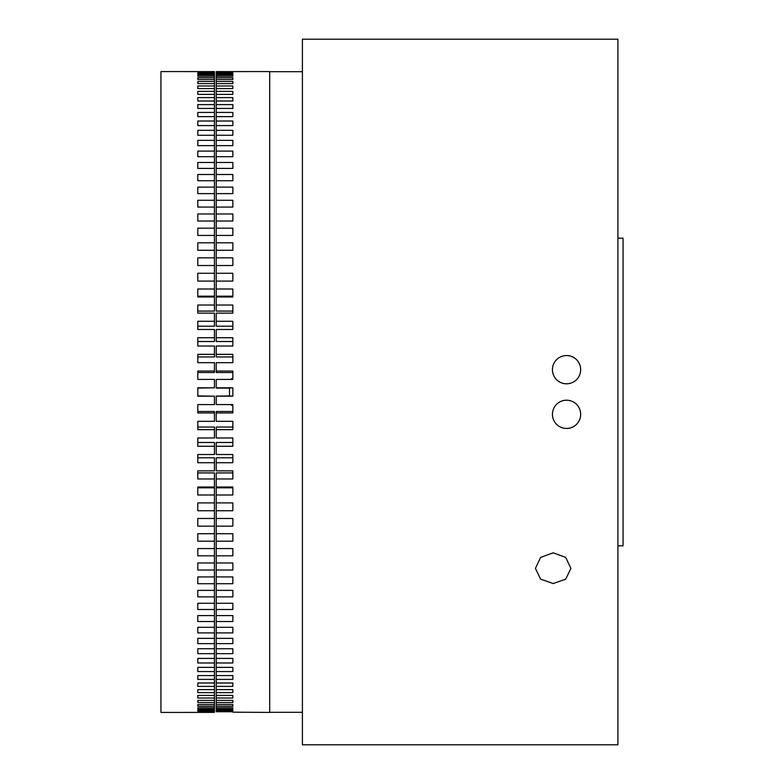 <?xml version="1.0" encoding="UTF-8"?>
<svg xmlns="http://www.w3.org/2000/svg" width="784" height="784" viewBox="0 0 784 784"><rect width="100%" height="100%" fill="white"/><g stroke="black" fill="none" stroke-linecap="round" stroke-linejoin="round"><path stroke-width="1.18" d="M553.161 583.551L540.607 579.151L535.413 568.4L540.607 557.414L553.161 552.798L565.705 557.414L570.909 568.4L565.715 579.16L553.161 583.551M617.919 744.8L617.919 39.2L302.408 39.2L302.408 744.8L617.919 744.8M566.558 428.456A14.122 14.122 0 0 0 580.679 414.324A14.122 14.122 0 0 0 566.558 400.203A14.122 14.122 0 0 0 552.436 414.324A14.122 14.122 0 0 0 566.558 428.456M566.558 383.797A14.122 14.122 0 0 0 580.679 369.676A14.122 14.122 0 0 0 566.558 355.544A14.122 14.122 0 0 0 552.436 369.676A14.122 14.122 0 0 0 566.558 383.797M232.848 502.907L232.848 510.737L232.848 502.907L216.217 502.907L216.217 494.998L232.848 494.998L232.848 487.021L216.217 487.021L216.217 478.975L232.848 478.975L232.848 470.87L216.217 470.87L216.217 462.717L232.848 462.717L232.848 454.514L216.217 454.514L216.217 446.263L232.848 446.263L232.848 437.982L216.217 437.982L216.217 429.661L232.848 429.661L232.848 421.322L216.217 421.322L216.217 412.952L232.848 412.952L232.848 405.779A4.469 4.469 0 0 1 230.77 404.583M232.848 281.093L232.848 273.263L232.848 281.093L216.217 281.093L216.217 289.002L232.848 289.002L232.848 296.979L232.848 296.185L232.848 296.979L216.217 296.979L216.217 305.025L232.848 305.025L232.848 313.13L232.848 311.081L232.848 313.13L216.217 313.13L216.217 321.283L232.848 321.283L232.848 329.486L232.848 326.213L232.848 329.486L216.217 329.486L216.217 337.737L232.848 337.737L232.848 346.018L232.848 341.52L232.848 346.018L216.217 346.018L216.217 354.339L232.848 354.339L232.848 362.678L232.848 356.965L232.848 362.678L216.217 362.678L216.217 371.048L232.848 371.048L232.848 378.221A4.469 4.469 0 0 0 230.77 379.417M302.408 712.313L269.696 712.313M302.408 71.687L269.696 71.687M617.919 238.179L623.055 238.179L623.055 545.821L617.919 545.821M229.496 396.057L229.496 387.943M232.848 421.322L232.848 427.035L232.848 421.322M232.848 437.982L232.848 442.48L232.848 437.982M232.848 454.514L232.848 457.787L232.848 454.514M232.848 470.87L232.848 472.919L232.848 470.87M232.848 487.021L232.848 487.815L232.848 487.021M232.848 712.176L269.696 712.421L269.696 71.579L216.217 71.609L216.217 72.265L232.848 72.265L216.217 71.824M232.848 72.922L232.848 73.794L232.848 72.922L216.217 72.922L216.217 72.265M232.848 73.794L216.217 73.794L216.217 76.205L232.848 76.205L232.848 74.892L216.217 74.892M232.848 77.734L232.848 79.478L232.848 77.734L216.217 77.734L216.217 76.205M232.848 79.478L216.217 79.478L216.217 83.604L232.848 83.604L232.848 81.438L216.217 81.438M232.848 85.985L232.848 88.582L232.848 85.985L216.217 85.985L216.217 83.604M232.848 88.582L216.217 88.582L216.217 94.384L232.848 94.384L232.848 91.385L216.217 91.385M232.848 97.598L232.848 101.009L232.848 97.598L216.217 97.598L216.217 94.384M232.848 101.009L216.217 101.009L216.217 108.427L232.848 108.427L232.848 104.625L216.217 104.625M232.848 112.435L232.848 116.63L232.848 112.435L216.217 112.435L216.217 108.427M232.848 116.63L216.217 116.63L216.217 125.577L232.848 125.577L232.848 121.01L216.217 121.01M232.848 130.33L232.848 135.26L232.848 130.33L216.217 130.33L216.217 125.577M232.848 135.26L216.217 135.26L216.217 145.648L232.848 145.648L232.848 140.365L216.217 140.365M232.848 151.096L232.848 156.702L232.848 151.096L216.217 151.096L216.217 145.648M232.848 156.702L216.217 156.702L216.217 168.413L232.848 168.413L232.848 162.484L216.217 162.484M232.848 174.499L232.848 180.732L232.848 174.499L216.217 174.499L216.217 168.413M232.848 180.732L216.217 180.732L216.217 193.628L232.848 193.628L232.848 187.111L216.217 187.111M232.848 200.283L232.848 207.074L232.848 200.283L216.217 200.283L216.217 193.628M232.848 207.074L216.217 207.074L216.217 221.019L232.848 221.019L232.848 213.983L216.217 213.983M232.848 228.173L232.848 235.435L232.848 228.173L216.217 228.173L216.217 221.019M232.848 235.435L216.217 235.435L216.217 250.282L232.848 250.282L232.848 242.805L216.217 242.805M232.848 257.848L232.848 265.511L232.848 257.848L216.217 257.848L216.217 250.282M232.848 265.511L216.217 265.511L216.217 281.093M232.848 273.263L216.217 273.263M232.848 379.417L216.217 379.417L216.217 388.1L229.496 388.1M232.848 404.583L216.217 404.583L216.217 396.194L232.848 396.194L232.848 387.806L216.217 387.806M232.848 510.737L216.217 510.737L216.217 526.152L232.848 526.152L232.848 518.489L216.217 518.489M232.848 533.718L232.848 541.195L232.848 533.718L216.217 533.718L216.217 526.152M232.848 541.195L216.217 541.195L216.217 555.827L232.848 555.827L232.848 548.565L216.217 548.565M232.848 562.981L232.848 570.017L232.848 562.981L216.217 562.981L216.217 555.827M232.848 570.017L216.217 570.017L216.217 583.717L232.848 583.717L232.848 576.926L216.217 576.926M232.848 590.372L232.848 596.889L232.848 590.372L216.217 590.372L216.217 583.717M232.848 596.889L216.217 596.889L216.217 609.501L232.848 609.501L232.848 603.268L216.217 603.268M232.848 615.587L232.848 621.516L232.848 615.587L216.217 615.587L216.217 609.501M232.848 621.516L216.217 621.516L216.217 632.904L232.848 632.904L232.848 627.298L216.217 627.298M232.848 638.352L232.848 643.635L232.848 638.352L216.217 638.352L216.217 632.904M232.848 643.635L216.217 643.635L216.217 653.67L232.848 653.67L232.848 648.74L216.217 648.74M232.848 658.423L232.848 662.99L232.848 658.423L216.217 658.423L216.217 653.67M232.848 662.99L216.217 662.99L216.217 671.565L232.848 671.565L232.848 667.37L216.217 667.37M232.848 675.573L232.848 679.375L232.848 675.573L216.217 675.573L216.217 671.565M232.848 679.375L216.217 679.375L216.217 686.402L232.848 686.402L232.848 682.991L216.217 682.991M232.848 689.616L232.848 692.615L232.848 689.616L216.217 689.616L216.217 686.402M232.848 692.615L216.217 692.615L216.217 698.015L232.848 698.015L232.848 695.418L216.217 695.418M232.848 700.396L232.848 702.562L232.848 700.396L216.217 700.396L216.217 698.015M232.848 702.562L216.217 702.562L216.217 706.266L232.848 706.266L232.848 704.522L216.217 704.522M232.848 707.795L232.848 709.108L232.848 707.795L216.217 707.795L216.217 706.266M232.848 709.108L216.217 709.108L216.217 711.078L232.848 711.078L232.848 710.206L216.217 710.206M232.848 711.735L216.217 711.735L216.217 711.078M232.848 710.206L232.848 711.078M232.848 704.522L232.848 706.266M232.848 695.418L232.848 698.015M232.848 682.991L232.848 686.402M232.848 667.37L232.848 671.565M232.848 648.74L232.848 653.67M232.848 627.298L232.848 632.904M232.848 603.268L232.848 609.501M232.848 576.926L232.848 583.717M232.848 548.565L232.848 555.827M232.848 518.489L232.848 526.152M232.848 242.805L232.848 250.282M232.848 213.983L232.848 221.019M232.848 187.111L232.848 193.628M232.848 162.484L232.848 168.413M232.848 140.365L232.848 145.648M232.848 121.01L232.848 125.577M232.848 104.625L232.848 108.427M232.848 91.385L232.848 94.384M232.848 81.438L232.848 83.604M232.848 74.892L232.848 76.205M232.848 427.035L216.217 427.035L216.217 429.661M232.848 442.48L216.217 442.48L216.217 446.263M232.848 457.787L216.217 457.787L216.217 462.717M232.848 472.919L216.217 472.919L216.217 478.975M232.848 487.815L216.217 487.815L216.217 494.998M229.496 395.9L216.217 396.194M232.848 372.508L216.217 372.508L216.217 371.048M232.848 356.965L216.217 356.965L216.217 354.339M232.848 341.52L216.217 341.52L216.217 337.737M232.848 326.213L216.217 326.213L216.217 321.283M232.848 311.081L216.217 311.081L216.217 305.025M232.848 296.185L216.217 296.185L216.217 289.002M232.848 411.492L216.217 411.492L216.217 412.952M216.217 707.795L216.217 709.108M216.217 675.573L216.217 679.375M216.217 658.423L216.217 662.99M216.217 689.616L216.217 692.615M216.217 700.396L216.217 702.562M216.217 533.718L216.217 541.195M216.217 502.907L216.217 510.737M216.217 615.587L216.217 621.516M216.217 638.352L216.217 643.635M216.217 562.981L216.217 570.017M216.217 590.372L216.217 596.889M216.217 151.096L216.217 156.702M216.217 174.499L216.217 180.732M216.217 112.435L216.217 116.63M216.217 130.33L216.217 135.26M216.217 257.848L216.217 265.511M216.217 200.283L216.217 207.074M216.217 228.173L216.217 235.435M216.217 72.922L216.217 73.794M216.217 77.734L216.217 79.478M216.217 85.985L216.217 88.582M216.217 97.598L216.217 101.009M232.848 396.057L216.217 396.057M216.217 387.943L232.848 387.943M197.793 296.185L197.793 296.979L214.424 296.979L214.424 305.025L197.793 305.025L197.793 313.13L214.424 313.13L214.424 321.283L197.793 321.283L197.793 329.486L214.424 329.486L214.424 337.737L197.793 337.737L197.793 346.018L214.424 346.018L214.424 354.339L197.793 354.339L197.793 362.678L214.424 362.678L214.424 371.048L197.793 371.048L197.793 379.417L214.424 379.417L214.424 387.806L197.793 387.806L197.793 396.194L214.424 396.194L214.424 404.583L197.793 404.583L197.793 412.952L214.424 412.952L214.424 421.322L197.793 421.322L197.793 429.661L214.424 429.661L214.424 437.982L197.793 437.982L197.793 446.263L214.424 446.263L214.424 454.514L197.793 454.514L197.793 462.717L214.424 462.717L214.424 470.87L197.793 470.87L197.793 478.975L214.424 478.975L214.424 487.021L197.793 487.021L197.793 494.998L214.424 494.998L214.424 502.907L197.793 502.907L197.793 510.737L214.424 510.737L214.424 518.489L197.793 518.489L197.793 526.152L214.424 526.152L214.424 533.718L197.793 533.718L197.793 541.195L214.424 541.195L214.424 548.565L197.793 548.565L197.793 555.827L214.424 555.827L214.424 562.981L197.793 562.981L197.793 570.017L214.424 570.017L214.424 576.926L197.793 576.926L197.793 583.717L214.424 583.717L214.424 590.372L197.793 590.372L197.793 596.889L214.424 596.889L214.424 603.268L197.793 603.268L197.793 609.501L214.424 609.501L214.424 615.587L197.793 615.587L197.793 621.516L214.424 621.516L214.424 627.298L197.793 627.298L197.793 632.904L214.424 632.904L214.424 638.352L197.793 638.352L197.793 643.635L214.424 643.635L214.424 648.74L197.793 648.74L197.793 653.67L214.424 653.67L214.424 658.423L197.793 658.423L197.793 662.99L214.424 662.99L214.424 667.37L197.793 667.37L197.793 671.565L214.424 671.565L214.424 675.573L197.793 675.573L197.793 679.375L214.424 679.375L214.424 682.991L197.793 682.991L197.793 686.402L214.424 686.402L214.424 689.616L197.793 689.616L197.793 692.615L214.424 692.615L214.424 695.418L197.793 695.418L197.793 698.015L214.424 698.015L214.424 700.396L197.793 700.396L197.793 702.562L214.424 702.562L214.424 704.522L197.793 704.522L197.793 706.266L214.424 706.266L214.424 707.795L197.793 707.795L197.793 709.108L214.424 709.108L214.424 710.206L197.793 710.206L197.793 711.078L214.424 711.078L214.424 711.735L197.793 712.176L214.424 712.391L160.945 712.421L160.945 71.579L214.424 71.609L197.793 71.824L214.424 72.265L214.424 72.922L197.793 72.922L197.793 73.794L214.424 73.794L214.424 74.892L197.793 74.892L197.793 76.205L214.424 76.205L214.424 77.734L197.793 77.734L197.793 79.478L214.424 79.478L214.424 81.438L197.793 81.438L197.793 83.604L214.424 83.604L214.424 85.985L197.793 85.985L197.793 88.582L214.424 88.582L214.424 91.385L197.793 91.385L197.793 94.384L214.424 94.384L214.424 97.598L197.793 97.598L197.793 101.009L214.424 101.009L214.424 104.625L197.793 104.625L197.793 108.427L214.424 108.427L214.424 112.435L197.793 112.435L197.793 116.63L214.424 116.63L214.424 121.01L197.793 121.01L197.793 125.577L214.424 125.577L214.424 130.33L197.793 130.33L197.793 135.26L214.424 135.26L214.424 140.365L197.793 140.365L197.793 145.648L214.424 145.648L214.424 151.096L197.793 151.096L197.793 156.702L214.424 156.702L214.424 162.484L197.793 162.484L197.793 168.413L214.424 168.413L214.424 174.499L197.793 174.499L197.793 180.732L214.424 180.732L214.424 187.111L197.793 187.111L197.793 193.628L214.424 193.628L214.424 200.283L197.793 200.283L197.793 207.074L214.424 207.074L214.424 213.983L197.793 213.983L197.793 221.019L214.424 221.019L214.424 228.173L197.793 228.173L197.793 235.435L214.424 235.435L214.424 242.805L197.793 242.805L197.793 250.282L214.424 250.282L214.424 257.848L197.793 257.848L197.793 265.511L214.424 265.511L214.424 273.263L197.793 273.263L197.793 281.093L214.424 281.093L214.424 289.002L197.793 289.002L197.793 296.979L197.793 296.185L214.424 296.185L214.424 289.002M197.793 388.1L197.793 395.9L197.793 388.1L214.424 387.806M197.793 372.508L197.793 379.417L197.793 372.508L214.424 372.508L214.424 371.048M197.793 356.965L197.793 362.678L197.793 356.965L214.424 356.965L214.424 354.339M197.793 487.815L197.793 487.021L197.793 487.815L214.424 487.815L214.424 494.998M197.793 472.919L197.793 470.87L197.793 472.919L214.424 472.919L214.424 478.975M197.793 457.787L197.793 454.514L197.793 457.787L214.424 457.787L214.424 462.717M197.793 442.48L197.793 437.982L197.793 442.48L214.424 442.48L214.424 446.263M197.793 341.52L197.793 346.018L197.793 341.52L214.424 341.52L214.424 337.737M197.793 326.213L197.793 329.486L197.793 326.213L214.424 326.213L214.424 321.283M197.793 311.081L197.793 313.13L197.793 311.081L214.424 311.081L214.424 305.025M197.793 427.035L214.424 427.035L214.424 429.661M197.793 411.492L214.424 411.492L214.424 412.952M214.424 711.078L214.424 710.206M214.424 709.108L214.424 707.795M214.424 706.266L214.424 704.522M214.424 671.565L214.424 667.37M214.424 679.375L214.424 675.573M214.424 653.67L214.424 648.74M214.424 662.99L214.424 658.423M214.424 692.615L214.424 689.616M214.424 686.402L214.424 682.991M214.424 698.015L214.424 695.418M214.424 702.562L214.424 700.396M214.424 526.152L214.424 518.489M214.424 541.195L214.424 533.718M214.424 510.737L214.424 502.907M214.424 621.516L214.424 615.587M214.424 609.501L214.424 603.268M214.424 643.635L214.424 638.352M214.424 632.904L214.424 627.298M214.424 570.017L214.424 562.981M214.424 555.827L214.424 548.565M214.424 596.889L214.424 590.372M214.424 583.717L214.424 576.926M214.424 156.702L214.424 151.096M214.424 145.648L214.424 140.365M214.424 180.732L214.424 174.499M214.424 168.413L214.424 162.484M214.424 116.63L214.424 112.435M214.424 108.427L214.424 104.625M214.424 135.26L214.424 130.33M214.424 125.577L214.424 121.01M214.424 265.511L214.424 257.848M214.424 250.282L214.424 242.805M214.424 281.093L214.424 273.263M214.424 207.074L214.424 200.283M214.424 193.628L214.424 187.111M214.424 235.435L214.424 228.173M214.424 221.019L214.424 213.983M214.424 73.794L214.424 72.922M214.424 76.205L214.424 74.892M214.424 79.478L214.424 77.734M214.424 83.604L214.424 81.438M214.424 88.582L214.424 85.985M214.424 94.384L214.424 91.385M214.424 101.009L214.424 97.598M197.793 510.737L197.793 502.907M197.793 526.152L197.793 518.489M197.793 541.195L197.793 533.718M197.793 555.827L197.793 548.565M197.793 570.017L197.793 562.981M197.793 583.717L197.793 576.926M197.793 596.889L197.793 590.372M197.793 609.501L197.793 603.268M197.793 621.516L197.793 615.587M197.793 632.904L197.793 627.298M197.793 643.635L197.793 638.352M197.793 653.67L197.793 648.74M197.793 662.99L197.793 658.423M197.793 671.565L197.793 667.37M197.793 679.375L197.793 675.573M197.793 686.402L197.793 682.991M197.793 692.615L197.793 689.616M197.793 698.015L197.793 695.418M197.793 702.562L197.793 700.396M197.793 706.266L197.793 704.522M197.793 709.108L197.793 707.795M197.793 711.078L197.793 710.206M197.793 73.794L197.793 72.922M197.793 76.205L197.793 74.892M197.793 79.478L197.793 77.734M197.793 83.604L197.793 81.438M197.793 88.582L197.793 85.985M197.793 94.384L197.793 91.385M197.793 101.009L197.793 97.598M197.793 108.427L197.793 104.625M197.793 116.63L197.793 112.435M197.793 125.577L197.793 121.01M197.793 135.26L197.793 130.33M197.793 145.648L197.793 140.365M197.793 156.702L197.793 151.096M197.793 168.413L197.793 162.484M197.793 180.732L197.793 174.499M197.793 193.628L197.793 187.111M197.793 207.074L197.793 200.283M197.793 221.019L197.793 213.983M197.793 235.435L197.793 228.173M197.793 250.282L197.793 242.805M197.793 265.511L197.793 257.848M197.793 281.093L197.793 273.263M197.793 395.9L214.424 396.194"/></g></svg>
